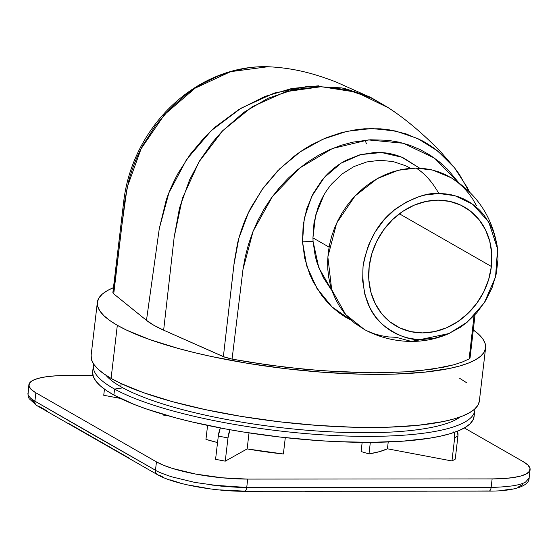 <?xml version="1.0" encoding="UTF-8"?>
<svg xmlns="http://www.w3.org/2000/svg" width="558" height="558" viewBox="0 0 558 558"><rect width="100%" height="100%" fill="white"/><g stroke="black" fill="none" stroke-linecap="round" stroke-linejoin="round"><path stroke-width="0.84" d="M497.562 248.833C492.965 217.948 477.536 194.275 451.283 177.821L432.806 170.099L416.094 168.084C424.575 173.245 432.157 181.72 438.846 193.514L454.903 195.684L472.598 204.172L488.662 221.777L497.562 248.833L495.546 276.977L484.239 302.903L467.283 322.099L449.064 333.517L411.427 341.433L396.208 337.332L388.626 336.934L381.205 335.721L374.02 333.712L367.15 330.915M410.562 168.3L405.729 165.782L393.167 161.569L379.956 160.272L366.739 161.953L353.974 166.549L342.235 173.887L332.038 183.596C325.795 190.843 320.996 199.178 317.635 208.622L313.987 222.998L312.94 237.875L329.081 247.117L312.94 237.875L313.073 241.44L302.499 241.83L304.71 258.291L309.669 274.097L313.108 281.588L321.757 295.44L326.932 301.725L332.575 307.43L338.685 312.536L345.228 316.972L351.177 320.194L332.017 306.907L316.86 288.263L306.774 266.04L302.499 241.83L313.073 241.44L318.792 267.707L332.101 290.844M491.375 266.473L399.389 213.791L491.375 266.473L488.675 279.425L483.737 291.876L476.741 303.357L467.96 313.422L457.734 321.68L446.449 327.825L434.543 331.612L422.469 332.896L410.702 331.626L399.681 327.86L389.833 321.736L381.546 313.484L375.129 303.433L370.826 291.967L368.817 279.516L369.159 266.571A68.578 59.134 -60.2 0 1 464.354 207.011A68.578 59.134 -60.2 0 1 491.375 266.473A68.578 59.134 -60.2 0 1 396.18 326.032A68.578 59.134 -60.2 0 1 369.159 266.571L371.858 253.618L376.796 241.168L383.792 229.687L392.574 219.622L402.799 211.363L414.085 205.218L425.991 201.431L438.065 200.148L449.832 201.417L460.852 205.184L470.701 211.308L478.987 219.552L485.404 229.61L489.708 241.077L491.717 253.527L491.375 266.473M121.17 383.611L120.807 386.687A183.456 41.201 6.7 0 0 302.269 429.834A183.456 41.201 6.7 0 0 460.385 416.868A183.456 41.201 6.7 0 1 302.269 429.834A183.456 41.201 6.7 0 1 120.807 386.687L121.17 383.611M105.915 375.227A183.456 41.201 6.7 0 0 120.807 386.687A183.456 41.201 6.7 0 1 105.915 375.227M324.065 194.749L315.584 215.346L312.94 237.875L313.073 241.44L315.263 256.338L317.314 263.571L323.235 277.41L331.354 289.902M97.357 302.359L91.114 355.46A195.453 43.901 6.7 0 0 111.084 378.401A195.453 43.901 6.7 0 0 326.849 426.061A195.453 43.901 6.7 0 0 479.357 401.069L485.6 347.969A195.453 43.901 -173.3 0 1 333.084 372.96A195.453 43.901 -173.3 0 1 117.326 325.3L111.084 378.401L117.326 325.3A195.453 43.901 -173.3 0 1 97.357 302.359A195.453 43.901 -173.3 0 1 113.462 287.67L107.589 290.467L102.358 294.059L98.947 297.944L97.392 302.087L97.706 306.461L99.882 311.008L103.914 315.695L109.745 320.473L117.326 325.3L126.582 330.12L149.76 339.578L178.386 348.478L194.4 352.614L211.356 356.485L247.403 363.286L285.145 368.622L323.131 372.291L359.903 374.146L377.382 374.369L394.039 374.118L424.24 372.207L449.336 368.496L459.659 365.999L468.364 363.112L475.367 359.861L480.598 356.276L484.009 352.391L485.565 348.241L485.251 343.868L483.068 339.32L479.043 334.633L473.212 329.855M473.303 329.918A195.453 43.901 -173.3 0 1 485.6 347.969M113.211 291.848L112.89 292.531L113.727 293.864L146.482 320.355L153.82 325.272L163.647 330.183L225.118 357.343L232.072 359.115L249.789 362.212L285.933 367.276L322.343 370.77L366.962 372.73M369.696 372.751L379.37 372.744M381.972 372.716L405.778 371.83L419.783 370.693L443.791 367.171L453.787 364.793L462.261 362.037L469.118 358.934L469.815 358.403L469.864 357.155M459.387 378.129L466.969 382.955M479.322 401.341L477.767 405.485L474.363 409.37L469.132 412.962L462.129 416.212L453.424 419.1L443.094 421.59L417.998 425.308L387.803 427.219L353.66 427.24L316.895 425.384L278.909 421.722L241.168 416.38L205.114 409.579L172.15 401.579L143.525 392.672L120.347 383.22L111.084 378.401L103.502 373.574L97.671 368.796L93.646 364.109L91.47 359.561L91.156 355.188M318.737 85.799L291.736 88.506L264.855 96.45L238.936 109.473L215.332 126.959L204.57 137.296L190.18 154.433L178.162 173.189C173.015 182.668 169.018 191.68 166.186 200.21L159.302 228.487L146.482 320.355L113.727 293.864L124.978 199.583L128.738 180.883C132.574 167.128 137.401 155.103 143.211 144.794L155.305 125.892L169.716 109.012L186.246 94.428C192.922 89.454 198.948 85.527 204.333 82.668L218.701 75.832L233.635 70.81L248.798 67.734L256.373 66.953L267.854 66.73C297.951 68.083 319.343 75.707 335.79 81.873L371.203 97.706L387.44 107.171L371.586 98.173L346.595 89.58L320.229 86.692L293.647 89.664L267.945 98.306L243.797 112.367L222.328 131.088L212.696 142.095L199.994 160.209L189.581 179.892L179.516 207.974L174.187 237.011L163.647 330.183L223.374 356.66L234.227 262.148L237.562 243.204C241.119 229.296 245.743 217.153 251.435 206.781L263.348 187.774L277.675 170.846L294.164 156.24C300.825 151.253 306.844 147.326 312.222 144.459L326.583 137.624L341.545 132.616L356.764 129.568L364.353 128.8L380.556 128.828L389.149 129.805L405.771 133.774L421.374 140.358C425.308 142.311 430.079 145.331 435.686 149.432L448.332 160.711L454.463 167.721L459.22 174.117L469.208 191.771M387.44 107.171C404.773 118.289 422.504 133.16 440.625 151.769L454.463 167.721L437.709 151.002L417.768 138.558L395.476 130.977L371.6 128.528L347.013 131.29L322.775 139.235L300.155 151.895L279.614 168.9L262.155 189.42L248.366 212.863L238.845 238.28L233.983 264.457L223.374 356.66L232.072 359.115L242.974 269.507L253.088 231.277L272.471 196.444L299.737 168L332.512 148.477L368.378 139.912L403.441 143.273L434.605 158.214L459.032 183.073L447.739 169.472L439.355 161.848L430.211 155.236L420.32 149.67L409.886 145.296L398.991 142.151L387.657 140.253L370.303 139.786L352.628 142.178L340.924 145.366L329.478 149.781L318.458 155.326L307.87 161.946L297.721 169.639L288.221 178.232L279.46 187.641L271.432 197.867L264.248 208.79L258.033 220.194L252.767 232.072L248.477 244.383L245.234 256.882L242.974 269.507L232.072 359.115L267.819 364.939L304.124 369.222L340.227 371.886L372.584 372.765M373.414 372.765L375.701 372.765M376.504 372.758L405.778 371.83L432.45 369.138L453.787 364.793L462.261 362.037L469.118 358.934L474.042 315.8L469.118 358.934L470.017 358.048M302.499 241.83L303.147 225.16L306.698 208.95L313.003 193.87L321.917 180.332C328.648 171.969 336.641 165.314 345.904 160.369L360.015 154.768L374.739 152.453C385.055 152.118 394.639 153.952 403.511 157.963L419.686 168.174L401.697 157.189L381.512 152.529L360.712 154.594L341.071 163.166L324.268 177.535L311.671 196.493L304.256 218.436L302.499 241.83M365.211 140.184L366.404 143.866M371.203 97.706L368.454 96.374L344.663 88.457M125.118 198.557L113.832 291.395M112.89 292.629L113.727 293.864L122.069 223.849L127.182 187.265L141.132 148.714L164.436 114.662L195.126 88.171L230.6 71.668L267.931 66.737M372.116 98.166L341.977 87.92L308.665 86.19L274.243 93.074L240.986 108.224L211.189 130.732L186.588 159.497L168.928 192.761L159.302 228.487L146.482 320.355C150.534 323.633 156.254 326.911 163.647 330.183L174.187 237.011L182.41 198.299L198.92 161.987L222.712 130.691L252.223 106.731L285.745 91.693L321.248 86.699L356.276 92.182L388.242 107.722M438.846 193.514C432.157 181.72 424.575 173.245 416.094 168.084L398.286 170.274L377.208 178.651L355.062 195.963L336.634 223.179L327.853 256.889L331.689 289.623L345.688 314.572L364.395 329.527C379.001 337.339 394.673 341.301 411.427 341.433L421.688 339.529C409.893 340.513 397.024 335.658 383.074 324.958C368.252 312.292 361.577 292.831 363.049 266.571C367.75 240.31 378.994 220.835 396.801 208.148C413.262 197.427 427.275 192.545 438.846 193.514L425.566 194.923L418.96 196.667L406.147 202.156L394.255 210.115L383.751 220.243L375.032 232.149L368.433 245.381L364.214 259.414L363.049 266.571L362.665 280.814L364.883 294.505L369.612 307.123L372.87 312.878L376.671 318.186L380.995 322.991L385.794 327.253L391.019 330.936L396.619 333.991L402.548 336.404L408.742 338.141L415.145 339.187L421.688 339.529L434.968 338.12L448.067 333.956L460.483 327.197L466.279 322.929L476.783 312.801L485.502 300.895L492.1 287.663L496.32 273.629L498.001 259.317L497.08 245.276L493.593 232.058L490.921 225.913L483.863 214.858L479.538 210.052L474.739 205.79L469.515 202.108L463.914 199.053L457.985 196.639L451.792 194.902L445.389 193.856L438.846 193.514M364.52 329.597L354.602 323.11L349.043 318.165L344.035 312.592L339.62 306.44L335.846 299.779L332.756 292.657L330.371 285.152L328.711 277.333L327.797 269.277L327.644 261.067L328.244 252.767L329.59 244.474L331.675 236.257L334.486 228.201L337.974 220.382L342.131 212.87L346.895 205.749L352.231 199.073L358.09 192.915L364.409 187.335L371.133 182.382L378.191 178.107L385.522 174.549L393.048 171.745L400.7 169.723L408.407 168.502L416.094 168.084L423.682 168.488L431.104 169.702L438.281 171.711L445.151 174.501L451.645 178.051L457.7 182.313L463.266 187.258L468.274 192.831L472.682 198.976L476.455 205.644M92.628 372.144L93.284 376.476L95.767 380.975L100.063 385.599L106.125 390.307L113.888 395.05L114.592 389.079L122.865 387.838L114.592 389.079A192.029 43.126 6.7 0 0 329.973 435.296A192.029 43.126 6.7 0 0 474.865 408.923A192.029 43.126 -173.3 0 1 474.802 410.451A192.029 43.126 -173.3 0 1 326.695 435.107A192.029 43.126 -173.3 0 1 114.592 389.079L113.888 395.05A192.029 43.126 6.7 0 0 325.998 441.085A192.029 43.126 6.7 0 0 474.105 416.421L474.802 410.451M93.374 365.643A192.029 43.126 -173.3 0 1 93.674 364.144A192.029 43.126 6.7 0 0 114.592 389.079A192.029 43.126 -173.3 0 1 93.374 365.643L92.67 371.614A192.029 43.126 6.7 0 0 113.888 395.05L134.227 404.459L146.608 409.035L175.184 417.712L191.101 421.729L225.453 428.921L243.546 432.031L280.716 437.13L317.983 440.569L336.202 441.622L370.951 442.348L402.339 441.218L429.151 438.274L440.513 436.154L450.362 433.629L458.606 430.727L465.163 427.463L469.962 423.885L472.968 420.014L474.154 415.891M28.877 384.769L28.026 394.534C29.769 397.694 32.064 399.905 34.903 401.181L35.886 392.818L156.456 461.878L155.473 470.234C157.056 471.489 162.469 473.686 171.711 476.818L194.714 482.391L221.052 486.123C234.004 487.183 242.563 487.622 246.727 487.455L247.703 479.092L492.128 478.904L491.152 487.267L246.727 487.455L247.703 479.092A68.578 15.401 -173.3 0 1 156.456 461.878L155.473 470.234L95.167 435.924L34.903 401.181L35.886 392.818A68.578 15.401 -173.3 0 1 28.877 384.769A68.578 15.401 -173.3 0 1 66.848 375.506L92.977 375.485L55.507 375.848L45.756 376.838L37.979 378.443L32.469 380.598L29.435 383.22L29.002 386.213L31.178 389.449L35.886 392.818L156.456 461.878L163.515 465.239L172.645 468.476L195.67 474.07L222.028 477.794L247.703 479.092L492.128 478.904L503.469 478.562L513.221 477.571L520.998 475.967L526.508 473.812L529.542 471.189L529.974 468.204L527.798 464.96L523.09 461.592L464.34 427.944L523.09 461.592A68.578 15.401 -173.3 0 1 530.1 469.641A68.578 15.401 -173.3 0 1 492.128 478.904L491.152 487.267C495.95 487.427 502.995 486.974 512.279 485.892C518.201 485 522.623 483.744 525.538 482.126L529.124 477.962L528.691 479.287M167.463 415.577L163.724 415.187L163.661 414.468A116.587 26.184 6.7 0 0 163.724 415.187L163.801 414.51L163.724 415.187L167.463 415.577M120.409 398.419L103.739 395.273L104.465 389.142L103.739 395.273L120.409 398.419M455.237 459.136L451.952 460.971L387.426 448.799L379.454 451.666L368.984 453.912L361.089 451.555L362.17 442.341L361.089 451.555L368.984 453.912A116.587 26.184 6.7 0 0 387.426 448.799L388.228 441.971L387.426 448.799L451.952 460.971L454.679 437.744L451.952 460.971L455.237 459.136L457.965 435.91L455.237 459.136M225.251 461.152L215.569 459.325L218.304 436.091L215.569 459.325L225.251 461.152L227.978 437.918L225.251 461.152L247.145 448.911A116.587 26.184 6.7 0 0 283.38 453.982L247.145 448.911L225.251 461.152M217.543 442.571L205.951 439.369A116.587 26.184 6.7 0 0 217.543 442.571M207.59 425.405L205.951 439.369L207.59 425.405M283.38 453.982L285.298 437.639L283.38 453.982M249.028 432.889L247.145 448.911L249.028 432.889M370.338 442.355L368.984 453.912L370.338 442.355M32.504 400.002L34.505 403.015M155.473 470.234A5.141 4.436 119.5 0 0 157.468 474.677A5.141 4.436 -60.5 0 1 155.473 470.234L34.903 401.181A5.141 4.429 120.1 0 0 36.856 405.596A5.141 4.429 -59.9 0 0 38.83 406.147L46.328 410.507M68.815 423.564L129.107 458.097M157.468 474.677A5.141 4.436 -60.5 0 0 159.414 475.214L162.448 476.776M170.03 479.838L179.306 482.705M190.034 485.3L207.82 488.438M220.131 489.91L245.004 491.159M305.066 491.298L427.288 491.2M457.818 491.089L488.348 490.963A5.141 2.33 89.8 0 0 488.941 491.11A5.141 2.33 -90.2 0 0 491.152 487.267L246.727 487.455L211.831 485.083M503.602 490.224L511.707 489.003M517.887 487.246L521.842 485.028L522.951 483.765M244.488 491.298A5.141 2.337 -89.9 0 0 246.727 487.455A5.141 2.337 90.1 0 1 244.488 491.298A5.141 2.337 90.1 0 1 243.902 491.152M36.856 405.596A5.141 4.429 -59.9 0 1 34.903 401.181L30.795 398.335M491.152 487.267A5.141 2.33 89.8 0 1 488.941 491.11M453.703 431.906L454.393 433.796L454.679 437.744L457.965 435.91L457.441 431.195A10.288 9.577 -119.2 0 1 457.965 435.91L454.679 437.744A10.288 9.577 60.8 0 0 453.954 432.478M220.312 427.958L218.304 436.091L227.978 437.918L230.001 429.744A10.288 2.971 -79.3 0 0 227.978 437.918L218.304 436.091A10.288 2.971 100.7 0 1 220.312 427.958M449.064 333.517C437.06 338.79 424.512 341.426 411.427 341.433M454.463 167.721L467.465 187.858L469.508 192.064M475.067 314.705L470.059 357.866M112.89 292.462L123.988 199.213C126.826 177.967 133.885 157.893 145.171 139.005C156.965 119.468 172.038 103.335 190.39 90.619C201.863 82.744 214.014 76.753 226.834 72.631C240.414 68.285 254.092 66.318 267.854 66.73M530.1 469.641L529.124 477.962C529.598 485.481 515.201 491.256 488.906 491.11L244.453 491.298C213.749 491.368 173.322 483.981 157.523 474.705L36.912 405.631L29.121 398.677L28.2 396.529L27.9 393.097"/></g></svg>
